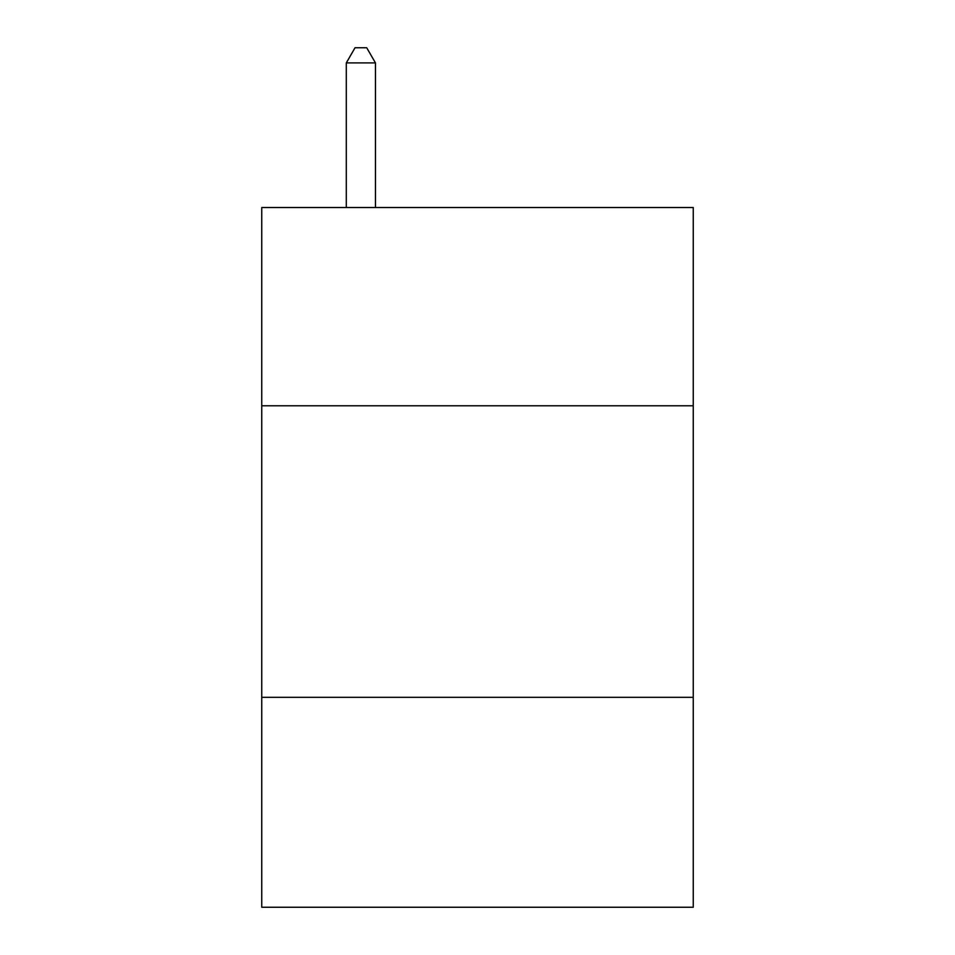 <?xml version="1.0" encoding="UTF-8"?>
<svg xmlns="http://www.w3.org/2000/svg" width="955" height="955" viewBox="0 0 955 955"><rect width="100%" height="100%" fill="white"/><g stroke="black" fill="none" stroke-linecap="round" stroke-linejoin="round"><path stroke-width="1.43" d="M693.246 405.78L693.246 207.522L261.754 207.522L261.754 405.78L693.246 405.78L693.246 907.25L261.754 907.25L261.754 405.78M693.246 697.329L261.754 697.329M375.458 207.522L375.458 62.911L346.295 62.911L346.295 207.522M346.295 62.911L355.045 47.75L366.708 47.75L375.458 62.911"/></g></svg>
